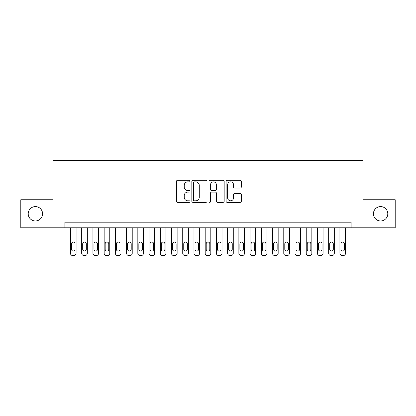 <?xml version="1.0" encoding="UTF-8"?>
<svg xmlns="http://www.w3.org/2000/svg" width="416" height="416" viewBox="0 0 416 416"><rect width="100%" height="100%" fill="white"/><g stroke="black" fill="none" stroke-linecap="round" stroke-linejoin="round"><path stroke-width="0.62" d="M190.039 181.08A0.77 0.77 0 0 0 189.264 180.31L177.559 180.31A1.102 1.102 0 0 0 176.457 181.412L176.457 201.245A1.102 1.102 0 0 0 177.559 202.348L189.264 202.348A0.77 0.77 0 0 0 190.039 201.578A0.77 0.77 0 0 0 189.264 200.803L187.751 200.803A3.526 3.526 0 0 1 184.226 197.278L184.226 195.624A3.526 3.526 0 0 1 187.751 192.098L189.264 192.098A0.77 0.77 0 0 0 190.039 191.329A0.77 0.77 0 0 0 189.264 190.559L187.751 190.559A3.526 3.526 0 0 1 184.226 187.034L184.226 185.38A3.526 3.526 0 0 1 187.751 181.854L189.264 181.854A0.77 0.77 0 0 0 190.039 181.08M373.422 213.782A7.186 7.186 0 0 0 380.604 220.969A7.186 7.186 0 0 0 387.79 213.782A7.186 7.186 0 0 0 380.604 206.596A7.186 7.186 0 0 0 373.422 213.782M28.21 213.782A7.186 7.186 0 0 0 35.396 220.969A7.186 7.186 0 0 0 42.578 213.782A7.186 7.186 0 0 0 35.396 206.596A7.186 7.186 0 0 0 28.21 213.782M240.204 188.079A1.102 1.102 0 0 0 241.306 186.976L241.306 181.412A1.102 1.102 0 0 0 240.204 180.31L227.204 180.31A1.102 1.102 0 0 0 226.101 181.412L226.101 201.245A1.102 1.102 0 0 0 227.204 202.348L240.204 202.348A1.102 1.102 0 0 0 241.306 201.245L241.306 194.527A1.102 1.102 0 0 0 240.204 193.424L234.64 193.424A1.102 1.102 0 0 0 233.537 194.527L233.537 197.86A2.948 2.948 0 0 1 230.589 200.803A2.948 2.948 0 0 1 227.64 197.86L227.64 184.798A2.948 2.948 0 0 1 230.589 181.854A2.948 2.948 0 0 1 233.537 184.798L233.537 186.976A1.102 1.102 0 0 0 234.64 188.079L240.204 188.079M64.865 227.812L20.8 227.812L20.8 199.748L53.076 199.748L53.076 160.456L362.924 160.456L362.924 199.748L395.2 199.748L395.2 227.812L351.135 227.812L351.135 222.201L64.865 222.201L64.865 227.812L351.135 227.812M207.038 181.412A1.102 1.102 0 0 0 205.936 180.31L192.93 180.31A1.102 1.102 0 0 0 191.828 181.412L191.828 201.245A1.102 1.102 0 0 0 192.93 202.348L205.936 202.348A1.102 1.102 0 0 0 207.038 201.245L207.038 181.412M210.064 180.31L223.07 180.31A1.102 1.102 0 0 1 224.172 181.412L224.172 201.245A1.102 1.102 0 0 1 223.07 202.348L217.506 202.348A1.102 1.102 0 0 1 216.403 201.245L216.403 193.201A1.102 1.102 0 0 0 215.301 192.098L211.609 192.098A1.102 1.102 0 0 0 210.506 193.201L210.506 201.578A0.77 0.77 0 0 1 209.737 202.348A0.77 0.77 0 0 1 208.962 201.578L208.962 181.412A1.102 1.102 0 0 1 210.064 180.31M194.142 181.854A0.77 0.77 0 0 0 193.372 182.624L193.372 200.034A0.77 0.77 0 0 0 194.142 200.803L195.738 200.803A3.526 3.526 0 0 0 199.269 197.278L199.269 185.38A3.526 3.526 0 0 0 195.738 181.854L194.142 181.854M216.403 184.855A2.948 2.948 0 0 0 213.455 181.906A2.948 2.948 0 0 0 210.506 184.855L210.506 189.457A1.102 1.102 0 0 0 211.609 190.559L215.301 190.559A1.102 1.102 0 0 0 216.403 189.457L216.403 184.855M76.092 227.812L76.092 253.297A2.246 2.246 90.5 0 1 73.845 255.544L72.722 255.544A2.246 2.246 90.5 0 1 70.476 253.297L70.476 227.812M75.078 249.257L75.078 243.87A1.794 1.794 90.5 0 0 73.284 242.07A1.794 1.794 90.5 0 0 71.49 243.87L71.49 249.257A1.794 1.794 90.5 0 0 73.284 251.051A1.794 1.794 90.5 0 0 75.078 249.257M87.318 227.812L87.318 253.297A2.246 2.246 90.5 0 1 85.072 255.544L83.949 255.544A2.246 2.246 90.5 0 1 81.702 253.297L81.702 227.812M86.304 249.257L86.304 243.87A1.794 1.794 90.5 0 0 84.51 242.07A1.794 1.794 90.5 0 0 82.711 243.87L82.711 249.257A1.794 1.794 90.5 0 0 84.51 251.051A1.794 1.794 90.5 0 0 86.304 249.257M98.545 227.812L98.545 253.297A2.246 2.246 90.5 0 1 96.299 255.544L95.176 255.544A2.246 2.246 90.5 0 1 92.929 253.297L92.929 227.812M97.531 249.257L97.531 243.87A1.794 1.794 90.5 0 0 95.737 242.07A1.794 1.794 90.5 0 0 93.938 243.87L93.938 249.257A1.794 1.794 90.5 0 0 95.737 251.051A1.794 1.794 90.5 0 0 97.531 249.257M109.767 227.812L109.767 253.297A2.246 2.246 90.5 0 1 107.526 255.544L106.402 255.544A2.246 2.246 90.5 0 1 104.156 253.297L104.156 227.812M108.758 249.257L108.758 243.87A1.794 1.794 90.5 0 0 106.964 242.07A1.794 1.794 90.5 0 0 105.165 243.87L105.165 249.257A1.794 1.794 90.5 0 0 106.964 251.051A1.794 1.794 90.5 0 0 108.758 249.257M120.994 227.812L120.994 253.297A2.246 2.246 90.5 0 1 118.752 255.544L117.629 255.544A2.246 2.246 90.5 0 1 115.383 253.297L115.383 227.812M119.985 249.257L119.985 243.87A1.794 1.794 90.5 0 0 118.191 242.07A1.794 1.794 90.5 0 0 116.392 243.87L116.392 249.257A1.794 1.794 90.5 0 0 118.191 251.051A1.794 1.794 90.5 0 0 119.985 249.257M132.22 227.812L132.22 253.297A2.246 2.246 90.5 0 1 129.979 255.544L128.856 255.544A2.246 2.246 90.5 0 1 126.61 253.297L126.61 227.812M131.212 249.257L131.212 243.87A1.794 1.794 90.5 0 0 129.418 242.07A1.794 1.794 90.5 0 0 127.618 243.87L127.618 249.257A1.794 1.794 90.5 0 0 129.418 251.051A1.794 1.794 90.5 0 0 131.212 249.257M143.447 227.812L143.447 253.297A2.246 2.246 90.5 0 1 141.201 255.544L140.083 255.544A2.246 2.246 90.5 0 1 137.836 253.297L137.836 227.812M142.438 249.257L142.438 243.87A1.794 1.794 90.5 0 0 140.639 242.07A1.794 1.794 90.5 0 0 138.845 243.87L138.845 249.257A1.794 1.794 90.5 0 0 140.639 251.051A1.794 1.794 90.5 0 0 142.438 249.257M154.674 227.812L154.674 253.297A2.246 2.246 90.5 0 1 152.428 255.544L151.304 255.544A2.246 2.246 90.5 0 1 149.063 253.297L149.063 227.812M153.665 249.257L153.665 243.87A1.794 1.794 90.5 0 0 151.866 242.07A1.794 1.794 90.5 0 0 150.072 243.87L150.072 249.257A1.794 1.794 90.5 0 0 151.866 251.051A1.794 1.794 90.5 0 0 153.665 249.257M165.901 227.812L165.901 253.297A2.246 2.246 90.5 0 1 163.654 255.544L162.531 255.544A2.246 2.246 90.5 0 1 160.29 253.297L160.29 227.812M164.892 249.257L164.892 243.87A1.794 1.794 90.5 0 0 163.093 242.07A1.794 1.794 90.5 0 0 161.299 243.87L161.299 249.257A1.794 1.794 90.5 0 0 163.093 251.051A1.794 1.794 90.5 0 0 164.892 249.257M177.128 227.812L177.128 253.297A2.246 2.246 90.5 0 1 174.881 255.544L173.758 255.544A2.246 2.246 90.5 0 1 171.517 253.297L171.517 227.812M176.119 249.257L176.119 243.87A1.794 1.794 90.5 0 0 174.32 242.07A1.794 1.794 90.5 0 0 172.526 243.87L172.526 249.257A1.794 1.794 90.5 0 0 174.32 251.051A1.794 1.794 90.5 0 0 176.119 249.257M188.354 227.812L188.354 253.297A2.246 2.246 90.5 0 1 186.108 255.544L184.985 255.544A2.246 2.246 90.5 0 1 182.738 253.297L182.738 227.812M187.346 249.257L187.346 243.87A1.794 1.794 90.5 0 0 185.546 242.07A1.794 1.794 90.5 0 0 183.752 243.87L183.752 249.257A1.794 1.794 90.5 0 0 185.546 251.051A1.794 1.794 90.5 0 0 187.346 249.257M199.581 227.812L199.581 253.297A2.246 2.246 90.5 0 1 197.335 255.544L196.212 255.544A2.246 2.246 90.5 0 1 193.965 253.297L193.965 227.812M198.572 249.257L198.572 243.87A1.794 1.794 90.5 0 0 196.773 242.07A1.794 1.794 90.5 0 0 194.979 243.87L194.979 249.257A1.794 1.794 90.5 0 0 196.773 251.051A1.794 1.794 90.5 0 0 198.572 249.257M210.808 227.812L210.808 253.297A2.246 2.246 90.5 0 1 208.562 255.544L207.438 255.544A2.246 2.246 90.5 0 1 205.192 253.297L205.192 227.812M209.794 249.257L209.794 243.87A1.794 1.794 90.5 0 0 208 242.07A1.794 1.794 90.5 0 0 206.206 243.87L206.206 249.257A1.794 1.794 90.5 0 0 208 251.051A1.794 1.794 90.5 0 0 209.794 249.257M222.035 227.812L222.035 253.297A2.246 2.246 90.5 0 1 219.788 255.544L218.665 255.544A2.246 2.246 90.5 0 1 216.419 253.297L216.419 227.812M221.021 249.257L221.021 243.87A1.794 1.794 90.5 0 0 219.227 242.07A1.794 1.794 90.5 0 0 217.428 243.87L217.428 249.257A1.794 1.794 90.5 0 0 219.227 251.051A1.794 1.794 90.5 0 0 221.021 249.257M233.262 227.812L233.262 253.297A2.246 2.246 90.5 0 1 231.015 255.544L229.892 255.544A2.246 2.246 90.5 0 1 227.646 253.297L227.646 227.812M232.248 249.257L232.248 243.87A1.794 1.794 90.5 0 0 230.454 242.07A1.794 1.794 90.5 0 0 228.654 243.87L228.654 249.257A1.794 1.794 90.5 0 0 230.454 251.051A1.794 1.794 90.5 0 0 232.248 249.257M244.483 227.812L244.483 253.297A2.246 2.246 90.5 0 1 242.242 255.544L241.119 255.544A2.246 2.246 90.5 0 1 238.872 253.297L238.872 227.812M243.474 249.257L243.474 243.87A1.794 1.794 90.5 0 0 241.68 242.07A1.794 1.794 90.5 0 0 239.881 243.87L239.881 249.257A1.794 1.794 90.5 0 0 241.68 251.051A1.794 1.794 90.5 0 0 243.474 249.257M255.71 227.812L255.71 253.297A2.246 2.246 90.5 0 1 253.469 255.544L252.346 255.544A2.246 2.246 90.5 0 1 250.099 253.297L250.099 227.812M254.701 249.257L254.701 243.87A1.794 1.794 90.5 0 0 252.907 242.07A1.794 1.794 90.5 0 0 251.108 243.87L251.108 249.257A1.794 1.794 90.5 0 0 252.907 251.051A1.794 1.794 90.5 0 0 254.701 249.257M266.937 227.812L266.937 253.297A2.246 2.246 90.5 0 1 264.696 255.544L263.572 255.544A2.246 2.246 90.5 0 1 261.326 253.297L261.326 227.812M265.928 249.257L265.928 243.87A1.794 1.794 90.5 0 0 264.134 242.07A1.794 1.794 90.5 0 0 262.335 243.87L262.335 249.257A1.794 1.794 90.5 0 0 264.134 251.051A1.794 1.794 90.5 0 0 265.928 249.257M278.164 227.812L278.164 253.297A2.246 2.246 90.5 0 1 275.917 255.544L274.799 255.544A2.246 2.246 90.5 0 1 272.553 253.297L272.553 227.812M277.155 249.257L277.155 243.87A1.794 1.794 90.5 0 0 275.361 242.07A1.794 1.794 90.5 0 0 273.562 243.87L273.562 249.257A1.794 1.794 90.5 0 0 275.361 251.051A1.794 1.794 90.5 0 0 277.155 249.257M289.39 227.812L289.39 253.297A2.246 2.246 90.5 0 1 287.144 255.544L286.021 255.544A2.246 2.246 90.5 0 1 283.78 253.297L283.78 227.812M288.382 249.257L288.382 243.87A1.794 1.794 90.5 0 0 286.582 242.07A1.794 1.794 90.5 0 0 284.788 243.87L284.788 249.257A1.794 1.794 90.5 0 0 286.582 251.051A1.794 1.794 90.5 0 0 288.382 249.257M300.617 227.812L300.617 253.297A2.246 2.246 90.5 0 1 298.371 255.544L297.248 255.544A2.246 2.246 90.5 0 1 295.006 253.297L295.006 227.812M299.608 249.257L299.608 243.87A1.794 1.794 90.5 0 0 297.809 242.07A1.794 1.794 90.5 0 0 296.015 243.87L296.015 249.257A1.794 1.794 90.5 0 0 297.809 251.051A1.794 1.794 90.5 0 0 299.608 249.257M311.844 227.812L311.844 253.297A2.246 2.246 90.5 0 1 309.598 255.544L308.474 255.544A2.246 2.246 90.5 0 1 306.233 253.297L306.233 227.812M310.835 249.257L310.835 243.87A1.794 1.794 90.5 0 0 309.036 242.07A1.794 1.794 90.5 0 0 307.242 243.87L307.242 249.257A1.794 1.794 90.5 0 0 309.036 251.051A1.794 1.794 90.5 0 0 310.835 249.257M323.071 227.812L323.071 253.297A2.246 2.246 90.5 0 1 320.824 255.544L319.701 255.544A2.246 2.246 90.5 0 1 317.455 253.297L317.455 227.812M322.062 249.257L322.062 243.87A1.794 1.794 90.5 0 0 320.263 242.07A1.794 1.794 90.5 0 0 318.469 243.87L318.469 249.257A1.794 1.794 90.5 0 0 320.263 251.051A1.794 1.794 90.5 0 0 322.062 249.257M334.298 227.812L334.298 253.297A2.246 2.246 90.5 0 1 332.051 255.544L330.928 255.544A2.246 2.246 90.5 0 1 328.682 253.297L328.682 227.812M333.289 249.257L333.289 243.87A1.794 1.794 90.5 0 0 331.49 242.07A1.794 1.794 90.5 0 0 329.696 243.87L329.696 249.257A1.794 1.794 90.5 0 0 331.49 251.051A1.794 1.794 90.5 0 0 333.289 249.257M345.524 227.812L345.524 253.297A2.246 2.246 90.5 0 1 343.278 255.544L342.155 255.544A2.246 2.246 90.5 0 1 339.908 253.297L339.908 227.812M344.51 249.257L344.51 243.87A1.794 1.794 90.5 0 0 342.716 242.07A1.794 1.794 90.5 0 0 340.922 243.87L340.922 249.257A1.794 1.794 90.5 0 0 342.716 251.051A1.794 1.794 90.5 0 0 344.51 249.257"/></g></svg>
